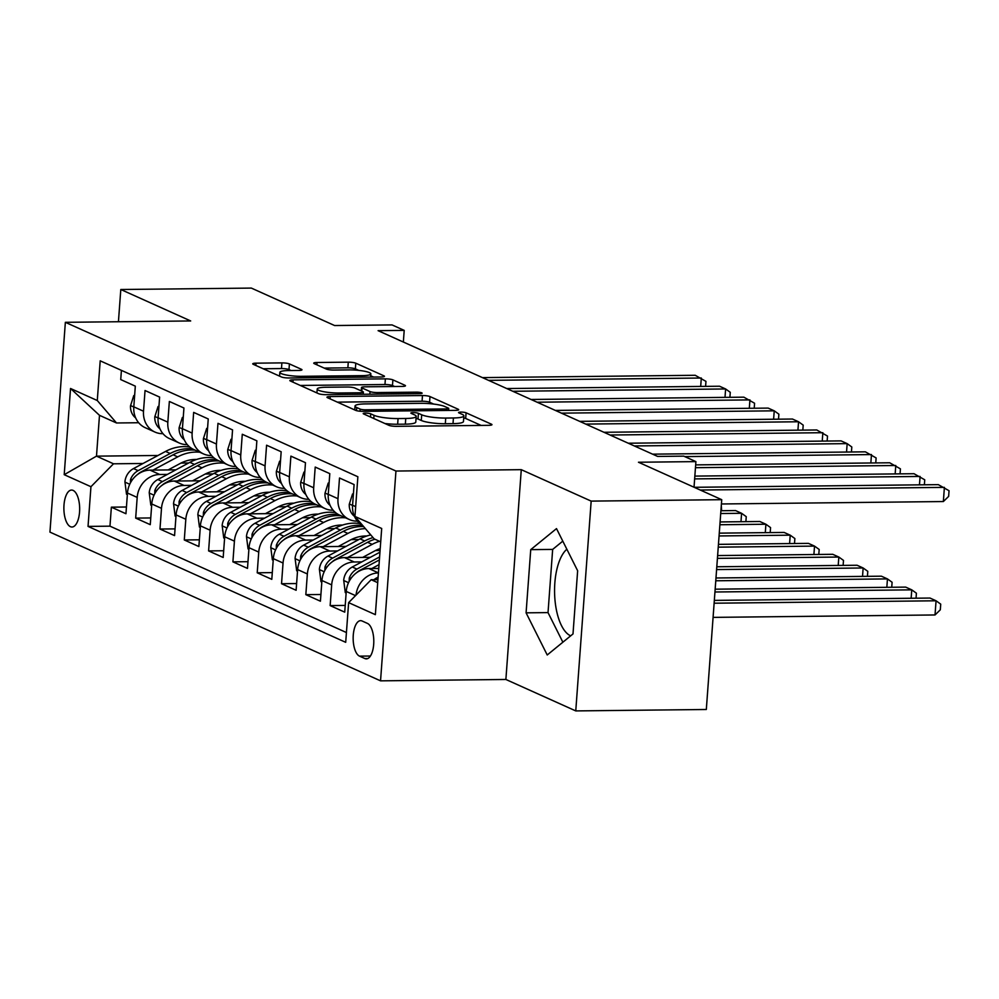 <?xml version="1.0" encoding="UTF-8"?>
<svg xmlns="http://www.w3.org/2000/svg" width="999" height="999" viewBox="0 0 999 999"><rect width="100%" height="100%" fill="white"/><g stroke="black" fill="none" stroke-linecap="round" stroke-linejoin="round"><path stroke-width="1.5" d="M365.484 413.124A3.971 0.699 4.2 0 0 363.199 413.586A3.971 0.699 4.2 0 0 363.574 413.911L388.923 425.324A5.669 0.999 4.2 0 0 396.428 426.336L488.698 425.337A5.669 0.999 4.2 0 0 491.958 424.675A5.669 0.999 4.2 0 0 491.433 424.2L466.083 412.799A3.971 0.699 4.2 0 0 460.826 412.088A3.971 0.699 4.2 0 0 458.541 412.55A3.971 0.699 4.2 0 0 458.903 412.874L462.187 414.348A18.144 3.184 4.2 0 1 463.873 415.859A18.144 3.184 4.2 0 1 453.421 417.969L445.729 418.057A18.144 3.184 4.2 0 1 421.69 414.797L418.419 413.324A3.971 0.699 4.2 0 0 413.149 412.612A3.971 0.699 4.2 0 0 410.864 413.062A3.971 0.699 4.2 0 0 411.238 413.399L414.523 414.872A18.144 3.184 4.2 0 1 416.208 416.383A18.144 3.184 4.2 0 1 405.756 418.481L398.064 418.569A18.144 3.184 4.2 0 1 374.026 415.309L370.741 413.836A3.971 0.699 4.2 0 0 365.484 413.124M70.442 526.685A18.482 7.892 -90.6 0 0 71.978 527.022A18.482 7.892 -90.6 0 0 79.645 510.264A18.482 7.892 -90.6 0 0 73.102 490.397A18.482 7.892 -90.6 0 0 71.566 490.059A18.482 7.892 -90.6 0 0 63.899 506.83A18.482 7.892 -90.6 0 0 70.442 526.685M570.679 635.839A45.042 19.231 89.4 0 1 570.554 635.789A45.042 19.231 89.4 0 1 554.657 595.117A45.042 19.231 89.4 0 1 566.845 549.225M289.41 363.911A5.669 0.999 4.2 0 0 281.893 362.887L256.006 363.174A5.669 0.999 4.2 0 0 252.747 363.823A5.669 0.999 4.2 0 0 253.271 364.298L281.431 376.96A5.669 0.999 4.2 0 0 288.936 377.984L381.206 376.973A5.669 0.999 4.2 0 0 384.465 376.323A5.669 0.999 4.2 0 0 383.941 375.849L355.781 363.186A5.669 0.999 4.2 0 0 348.276 362.162L317.008 362.5A5.669 0.999 4.2 0 0 313.736 363.161A5.669 0.999 4.2 0 0 314.273 363.636L326.323 369.056A5.669 0.999 4.2 0 0 333.828 370.067L349.338 369.905A15.16 2.66 4.2 0 1 370.841 373.888A15.16 2.66 4.2 0 1 362.1 375.649L301.361 376.311A15.16 2.66 4.2 0 1 279.857 372.327A15.16 2.66 4.2 0 1 288.599 370.567L298.713 370.454A5.669 0.999 4.2 0 0 301.985 369.792A5.669 0.999 4.2 0 0 301.461 369.33L289.41 363.911L288.986 369.58A5.669 0.999 4.2 0 0 281.481 368.556L263.187 368.756M591.171 501.111L521.278 469.667L505.881 679.47L575.761 710.913L591.171 501.111L721.728 499.687L638.461 462.237L695.903 461.613L683.753 456.143L657.642 456.431L378.097 330.669L404.208 330.382L392.045 324.912L334.603 325.537L251.348 288.087L120.804 289.51L118.431 321.74M521.278 469.667L395.954 471.041L65.36 322.315L190.684 320.954L120.804 289.51M330.219 396.553A5.669 0.999 4.2 0 0 326.948 397.215A5.669 0.999 4.2 0 0 327.472 397.677L355.632 410.352A5.669 0.999 4.2 0 0 363.149 411.363L455.407 410.364A5.669 0.999 4.2 0 0 458.678 409.702A5.669 0.999 4.2 0 0 458.154 409.228L429.995 396.566A5.669 0.999 4.2 0 0 422.477 395.542L330.219 396.553L330.045 398.838M318.531 393.656L290.372 380.994A5.669 0.999 4.2 0 1 289.847 380.519A5.669 0.999 4.2 0 1 293.119 379.857L385.377 378.858A5.669 0.999 4.2 0 1 392.894 379.87L404.945 385.289A5.669 0.999 4.2 0 1 405.469 385.764A5.669 0.999 4.2 0 1 402.197 386.426L364.785 386.825A5.669 0.999 4.2 0 0 361.513 387.487A5.669 0.999 4.2 0 0 362.038 387.962L370.03 391.558A5.669 0.999 4.2 0 0 377.547 392.57L416.508 392.145A3.971 0.699 4.2 0 1 422.127 393.194A3.971 0.699 4.2 0 1 419.842 393.656L326.036 394.68A5.669 0.999 4.2 0 1 318.531 393.656M721.728 499.687L706.318 709.49L575.761 710.913M126.448 507.005L111.364 507.167L125.949 513.736L127.472 493.031L137.188 497.415A23.102 20.492 -65.8 0 1 159.753 474.5L167.333 474.413M150.749 517.944L135.677 518.106L150.262 524.662L151.773 503.971L161.501 508.341A23.102 20.492 -65.8 0 1 184.053 485.439L191.646 485.352M175.062 528.883L159.977 529.045L174.563 535.601L176.086 514.91L185.814 519.28A23.102 20.492 -65.8 0 1 208.366 496.366L215.959 496.291M199.375 539.81L184.291 539.972L198.876 546.54L200.399 525.836L210.115 530.219A23.102 20.492 -65.8 0 1 232.667 507.305L240.26 507.23M223.676 550.749L208.604 550.911L223.189 557.479L224.7 536.775L234.428 541.146A23.102 20.492 -65.8 0 1 256.98 518.244L264.573 518.156M247.989 561.688L232.904 561.85L247.49 568.406L249.013 547.714L258.741 552.085A23.102 20.492 -65.8 0 1 281.293 529.183L288.886 529.095M272.29 572.614L257.218 572.789L271.803 579.345L273.326 558.653L283.042 563.024A23.102 20.492 -65.8 0 1 305.594 540.109L313.187 540.034M296.603 583.553L281.531 583.716L296.116 590.284L297.627 569.58L307.355 573.963A23.102 20.492 -65.8 0 1 329.907 551.048L337.5 550.961M320.916 594.492L305.831 594.655L320.417 601.211L321.94 580.519L331.668 584.89A23.102 20.492 -65.8 0 1 354.22 561.987L361.8 561.9M345.217 605.431L330.145 605.594L344.73 612.15L346.253 591.458A23.102 20.492 -65.8 0 1 368.806 568.543L378.758 568.443M362.662 525.437A23.102 20.492 -65.8 0 1 352.572 505.269L354.096 484.565L339.51 478.009L337.987 498.701A23.102 20.492 -65.8 0 0 349.4 519.542A23.102 20.492 -65.8 0 0 357.217 521.153L357.442 521.153M349.4 519.542L339.685 515.172A23.102 20.492 114.2 0 1 328.271 494.33L329.795 473.638L315.209 467.07L313.686 487.774A23.102 20.492 -65.8 0 0 325.1 508.603A23.102 20.492 -65.8 0 0 332.904 510.227L333.142 510.214M325.1 508.603L315.372 504.233A23.102 20.492 114.2 0 1 303.958 483.391L305.482 462.699L290.896 456.131L289.373 476.835A23.102 20.492 -65.8 0 0 300.786 497.677A23.102 20.492 -65.8 0 0 308.591 499.288L308.828 499.288M300.786 497.677L291.059 493.294A23.102 20.492 114.2 0 1 279.658 472.465L281.169 451.76L266.583 445.204L265.072 465.896A23.102 20.492 -65.8 0 0 276.473 486.738A23.102 20.492 -65.8 0 0 284.29 488.349L284.528 488.349M276.473 486.738L266.758 482.367A23.102 20.492 114.2 0 1 255.344 461.526L256.868 440.821L242.282 434.265L240.759 454.957A23.102 20.492 -65.8 0 0 252.173 475.799A23.102 20.492 -65.8 0 0 259.977 477.422L260.215 477.41M252.173 475.799L242.445 471.428A23.102 20.492 114.2 0 1 231.031 450.586L232.555 429.895L217.969 423.326L216.446 444.031A23.102 20.492 -65.8 0 0 227.859 464.872A23.102 20.492 -65.8 0 0 235.677 466.483L235.901 466.483M227.859 464.872L218.132 460.489A23.102 20.492 114.2 0 1 206.731 439.647L208.242 418.956L193.656 412.4L192.145 433.091A23.102 20.492 -65.8 0 0 203.546 453.933A23.102 20.492 -65.8 0 0 211.363 455.544L211.601 455.544M203.546 453.933L193.831 449.562A23.102 20.492 114.2 0 1 182.417 428.721L183.941 408.017L169.355 401.461L167.832 422.152A23.102 20.492 -65.8 0 0 179.246 442.994A23.102 20.492 -65.8 0 0 187.05 444.605L187.288 444.605M179.246 442.994L169.518 438.623A23.102 20.492 114.2 0 1 158.104 417.782L159.628 397.09L145.042 390.522L143.519 411.226A23.102 20.492 -65.8 0 0 154.932 432.055A23.102 20.492 -65.8 0 0 162.75 433.678L162.974 433.666M205.307 474.001L212.999 473.926M127.472 493.031A23.102 20.492 114.2 0 1 150.025 470.129L175.874 469.842M229.608 484.94L237.312 484.852M151.773 503.971A23.102 20.492 114.2 0 1 174.338 481.056L200.187 480.781M253.921 495.879L261.626 495.791M176.086 514.91A23.102 20.492 114.2 0 1 198.639 491.995L224.5 491.72M278.234 506.805L285.926 506.73M200.399 525.836A23.102 20.492 114.2 0 1 222.952 502.934L248.801 502.647M302.535 517.744L310.239 517.657M224.7 536.775A23.102 20.492 114.2 0 1 247.252 513.873L273.114 513.586M326.848 528.683L334.553 528.596M249.013 547.714A23.102 20.492 114.2 0 1 271.566 524.8L297.427 524.525M351.161 539.622L358.853 539.535M273.326 558.653A23.102 20.492 114.2 0 1 295.879 535.739L321.728 535.464M375.462 550.549L380.07 550.499M297.627 569.58A23.102 20.492 114.2 0 1 320.179 546.678L346.041 546.391M321.94 580.519A23.102 20.492 114.2 0 1 344.493 557.604L370.354 557.33M367.445 623.401L362.088 620.991A17.907 7.642 -90.6 0 0 360.602 620.666A17.907 7.642 -90.6 0 0 353.171 636.9A17.907 7.642 -90.6 0 0 359.515 656.143L364.86 658.553A17.907 7.642 -90.6 0 0 366.346 658.878A17.907 7.642 -90.6 0 0 373.776 642.632A17.907 7.642 -90.6 0 0 367.445 623.401M395.954 471.041L380.544 680.843L49.95 532.117L65.36 322.315M111.364 507.167L109.965 526.161L88.037 526.411L345.704 642.32L348.626 602.634L371.178 579.72L377.934 579.645M88.037 526.411L90.946 486.713L64.211 474.687L70.542 388.499L97.278 400.524L100.2 360.826L357.867 476.748L354.957 516.446L381.693 528.471L375.362 614.66L348.626 602.634M121.416 370.379L120.729 379.583L135.315 386.151L133.804 406.843A23.102 20.492 114.2 0 0 145.205 427.684L154.932 432.055M356.031 595.104A23.102 20.492 -65.8 0 1 378.434 572.927M330.145 605.594L331.668 584.89M305.831 594.655L307.355 573.963M281.531 583.716L283.042 563.024M257.218 572.789L258.741 552.085M232.904 561.85L234.428 541.146M208.604 550.911L210.115 530.219M184.291 539.972L185.814 519.28M159.977 529.045L161.501 508.341M135.677 518.106L137.188 497.415M109.965 526.161L346.428 632.542M157.979 455.482L96.491 456.143L113.511 463.798L143.032 463.486M180.994 463.074L188.699 462.987M371.178 579.72L377.709 582.667M380.706 541.833L374.175 538.898L354.957 516.446M505.881 679.47L380.544 680.843M403.346 342.033L404.208 330.382M694.03 487.225L695.903 461.613M138.674 422.739L116.508 422.977L99.488 415.322L96.491 456.143L64.211 474.687M97.278 400.524L116.508 422.977M113.511 463.798L90.946 486.713M70.542 388.499L99.488 415.322M556.505 528.608L530.731 549.65L526.086 612.837L547.227 654.982L573.001 633.94L577.647 570.754L556.505 528.608M562.787 541.146L552.659 549.413L548.026 612.599L562.874 642.207M548.026 612.599L526.086 612.837M552.659 549.413L530.731 549.65M384.865 423.501A18.144 3.184 4.2 0 0 397.652 424.238L398.064 418.569M416.208 416.383L415.784 422.053A18.144 3.184 4.2 0 1 405.332 424.163L397.652 424.238M463.873 415.859L463.461 421.528A18.144 3.184 4.2 0 1 453.009 423.638L445.317 423.726A18.144 3.184 4.2 0 1 421.278 420.467L417.994 418.993A3.971 0.699 4.2 0 0 416.046 418.506M481.106 425.412L465.671 418.469A3.971 0.699 4.2 0 0 463.723 417.994M433.628 404.058L429.582 402.235A5.669 0.999 4.2 0 0 422.065 401.223L337.387 402.135M360.189 409.091A3.971 0.699 4.2 0 0 365.447 409.802L446.428 408.916A3.971 0.699 4.2 0 0 448.713 408.454A3.971 0.699 4.2 0 0 448.351 408.129L444.892 406.568A18.144 3.184 4.2 0 0 420.854 403.321L365.497 403.921A18.144 3.184 4.2 0 0 355.032 406.031A18.144 3.184 4.2 0 0 356.73 407.53L360.189 409.091L360.027 411.226M300.287 385.452L384.965 384.528L385.377 378.858M394.617 386.501L392.47 385.539A5.669 0.999 4.2 0 0 384.965 384.528M325.949 387.25A15.16 2.66 4.2 0 0 317.22 389.011A15.16 2.66 4.2 0 0 338.723 392.994L360.115 392.769A5.669 0.999 4.2 0 0 363.386 392.108A5.669 0.999 4.2 0 0 362.862 391.633L354.87 388.037A5.669 0.999 4.2 0 0 347.352 387.025L325.949 387.25M291.134 370.542L288.986 369.58M358.766 370.379L355.369 368.856A5.669 0.999 4.2 0 0 347.864 367.832L324.176 368.094M373.614 377.06L370.704 375.749M374.001 579.695A15.31 13.574 -65.8 0 1 376.598 577.934L378.122 577.122M713.074 617.382L935.027 614.959L936.063 600.786L929.994 598.051L714.322 600.399M714.123 603.209L936.063 600.786L940.721 604.145L940.309 609.815L935.027 614.959M721.403 503.971L943.356 501.548L944.392 487.375L700.274 490.034M943.356 501.548L948.638 496.403L949.05 490.734L938.323 484.64L694.193 487.3M371.828 568.518L379.033 564.647M346.129 593.031L345.292 592.657L343.693 580.219A15.31 13.574 -65.8 0 1 352.285 566.995L379.957 552.185M356.456 572.827A15.31 13.574 -65.8 0 1 359.827 570.392L379.383 559.915M379.608 556.93L356.905 569.08A15.31 13.574 114.2 0 0 349.275 578.046L349.2 581.281M714.947 591.995L911.762 589.847L905.681 587.112L715.147 589.185M911.138 598.251L911.762 589.847L916.408 593.206L916.046 598.201M362.637 557.417L374.762 550.924A36.676 32.53 -65.8 0 1 380.219 548.576M347.515 557.579L372.19 544.368A44.181 39.198 -65.8 0 1 379.52 541.296M321.828 582.105L320.991 581.718L319.393 569.293A15.31 13.574 -65.8 0 1 327.972 556.068L360.04 538.898A44.181 39.198 -65.8 0 1 370.779 534.927M332.143 561.888A15.31 13.574 -65.8 0 1 335.514 559.452L367.57 542.295A44.181 39.198 -65.8 0 1 374.9 539.223M373.064 537.587A44.181 39.198 114.2 0 0 364.66 540.983L332.592 558.141A15.31 13.574 114.2 0 0 324.962 567.107L324.887 570.342M715.771 580.781L887.449 578.908L881.38 576.186L715.971 577.984M886.837 587.325L887.449 578.908L892.107 582.267L891.732 587.262M338.324 546.478L350.449 539.984A36.676 32.53 -65.8 0 1 366.833 536.001M323.201 546.64L347.889 533.429A44.181 39.198 -65.8 0 1 365.397 528.633M297.515 571.166L296.678 570.791L295.08 558.354A15.31 13.574 -65.8 0 1 303.671 545.129L335.726 527.971A44.181 39.198 -65.8 0 1 359.89 523.563M307.842 550.961A15.31 13.574 -65.8 0 1 311.201 548.513L343.269 531.356A44.181 39.198 -65.8 0 1 363.636 526.573M362.587 525.399A44.181 39.198 114.2 0 0 340.347 530.044L308.291 547.202A15.31 13.574 114.2 0 0 300.662 556.168L300.587 559.415M716.595 569.58L863.148 567.981L857.067 565.247L716.795 566.77M862.524 576.386L863.148 567.981L867.794 571.341L867.432 576.336M314.011 535.539L326.136 529.045A36.676 32.53 -65.8 0 1 342.52 525.062M298.901 535.701L323.576 522.502A44.181 39.198 -65.8 0 1 345.604 517.832M273.202 560.227L272.365 559.852L270.779 547.415A15.31 13.574 -65.8 0 1 279.358 534.19L311.426 517.032A44.181 39.198 -65.8 0 1 335.577 512.624M283.529 540.022A15.31 13.574 -65.8 0 1 286.9 537.587L318.956 520.417A44.181 39.198 -65.8 0 1 340.984 515.759M338.274 514.46A44.181 39.198 114.2 0 0 316.034 519.105L283.978 536.276A15.31 13.574 114.2 0 0 276.348 545.229L276.273 548.476M717.419 558.366L838.835 557.042L832.754 554.308L717.619 555.569M838.211 565.446L838.835 557.042L843.493 560.402L843.119 565.397M353.384 494.368L352.535 493.993L349.275 504.245A15.31 13.574 114.2 0 0 354.42 516.296M919.467 484.852L920.091 476.448L694.642 478.896M924.375 484.79L924.737 479.795L914.01 473.713L694.842 476.098M353.409 493.981L352.535 493.993M329.071 483.429L328.234 483.054L324.975 493.306A15.31 13.574 114.2 0 0 330.107 505.357M895.166 473.913L895.778 465.509L695.466 467.694M900.062 473.863L900.436 468.868L889.697 462.774L695.666 464.885M329.096 483.054L328.234 483.054M304.757 472.502L303.921 472.127L300.662 482.367A15.31 13.574 114.2 0 0 305.794 494.43M870.853 462.974L871.465 454.57L684.79 456.605M875.761 462.924L876.123 457.929L865.396 451.835L652.597 454.158M304.782 472.115L303.921 472.127M280.457 461.563L279.62 461.188L276.348 471.428A15.31 13.574 114.2 0 0 281.493 483.491M846.54 452.048L847.164 443.631L634.365 445.954M851.448 451.985L851.81 446.99L847.164 443.631L841.083 440.896L628.296 443.219M280.482 461.176L279.62 461.188M289.71 524.612L301.835 518.119A36.676 32.53 -65.8 0 1 318.206 514.123M274.588 524.775L299.263 511.563A44.181 39.198 -65.8 0 1 321.291 506.893M248.901 549.288L248.064 548.913L246.466 536.475A15.31 13.574 -65.8 0 1 255.045 523.251L287.113 506.093A44.181 39.198 -65.8 0 1 311.276 501.685M259.216 529.083A15.31 13.574 -65.8 0 1 262.587 526.648L294.643 509.49A44.181 39.198 -65.8 0 1 316.671 504.82M313.961 503.521A44.181 39.198 114.2 0 0 291.733 508.166L259.665 525.337A15.31 13.574 114.2 0 0 252.035 534.303L251.973 537.537M718.231 547.152L814.522 546.103L808.453 543.369L718.443 544.355M813.91 554.52L814.522 546.103L819.18 549.462L818.805 554.457M256.144 450.624L255.307 450.249L252.048 460.502A15.31 13.574 114.2 0 0 257.18 472.552M822.239 441.108L822.851 432.704L610.064 435.015M827.135 441.058L827.509 436.063L816.77 429.97L603.983 432.28M256.169 450.237L255.307 450.249M265.397 513.673L277.522 507.18A36.676 32.53 -65.8 0 1 293.906 503.196M250.287 513.836L274.962 500.624A44.181 39.198 -65.8 0 1 296.978 495.966M224.588 538.361L223.751 537.986L222.153 525.549A15.31 13.574 -65.8 0 1 230.744 512.325L262.799 495.154A44.181 39.198 -65.8 0 1 286.963 490.759M234.915 518.144A15.31 13.574 -65.8 0 1 238.274 515.709L270.342 498.551A44.181 39.198 -65.8 0 1 292.357 493.881M289.66 492.594A44.181 39.198 114.2 0 0 267.42 497.24L235.364 514.398A15.31 13.574 114.2 0 0 227.735 523.364L227.66 526.598M719.055 535.951L790.221 535.177L784.14 532.442L719.268 533.141M789.597 543.581L790.221 535.177L794.867 538.536L794.505 543.531M231.83 439.697L230.994 439.31L227.735 449.562A15.31 13.574 114.2 0 0 232.879 461.625M797.926 430.169L798.551 421.765L585.751 424.088M802.834 430.119L803.196 425.124L798.551 421.765L792.469 419.031L579.67 421.353M231.868 439.31L230.994 439.31M241.084 502.734L253.209 496.241A36.676 32.53 -65.8 0 1 269.593 492.257M225.974 502.897L250.649 489.697A44.181 39.198 -65.8 0 1 272.677 485.027M200.275 527.422L199.438 527.047L197.852 514.61A15.31 13.574 -65.8 0 1 206.431 501.386L238.499 484.228A44.181 39.198 -65.8 0 1 262.65 479.82M210.602 507.217A15.31 13.574 -65.8 0 1 213.973 504.77L246.029 487.612A44.181 39.198 -65.8 0 1 268.057 482.954M265.347 481.655A44.181 39.198 114.2 0 0 243.119 486.301L211.051 503.459A15.31 13.574 114.2 0 0 203.421 512.425L203.346 515.671M719.879 524.737L765.908 524.238L759.827 521.503L720.092 521.94M765.296 532.642L765.908 524.238L770.566 527.597L770.192 532.592M207.53 428.758L206.693 428.384L203.421 438.623A15.31 13.574 114.2 0 0 208.566 450.686M773.613 419.23L774.237 410.826L561.438 413.149M778.521 419.18L778.883 414.185L774.237 410.826L768.156 408.091L555.369 410.414M207.555 428.371L206.693 428.384M216.783 491.795L228.908 485.314A36.676 32.53 -65.8 0 1 245.279 481.318M201.661 491.97L226.336 478.758A44.181 39.198 -65.8 0 1 248.364 474.088M175.974 516.483L175.137 516.108L173.539 503.671A15.31 13.574 -65.8 0 1 182.13 490.447L214.186 473.289A44.181 39.198 -65.8 0 1 238.349 468.881M186.289 496.278A15.31 13.574 -65.8 0 1 189.66 493.843L221.716 476.673A44.181 39.198 -65.8 0 1 243.744 472.015M241.034 470.716A44.181 39.198 114.2 0 0 218.806 475.362L186.738 492.532A15.31 13.574 114.2 0 0 179.108 501.498L179.046 504.732M720.704 513.523L741.595 513.299L735.526 510.564L720.916 510.726M740.983 521.703L741.595 513.299L746.253 516.658L745.891 521.653M183.217 417.819L182.38 417.445L179.121 427.697A15.31 13.574 114.2 0 0 184.253 439.747M749.312 408.304L749.924 399.9L537.137 402.21M754.208 408.241L754.582 403.246L743.855 397.165L531.056 399.475M183.242 417.432L182.38 417.445M192.47 480.869L204.595 474.375A36.676 32.53 -65.8 0 1 220.979 470.392M177.36 481.031L202.035 467.819A44.181 39.198 -65.8 0 1 224.051 463.149M151.661 505.556L150.824 505.169L149.226 492.744A15.31 13.574 -65.8 0 1 157.817 479.52L189.872 462.35A44.181 39.198 -65.8 0 1 214.036 457.954M161.988 485.339A15.31 13.574 -65.8 0 1 165.347 482.904L197.415 465.746A44.181 39.198 -65.8 0 1 219.443 461.076M216.733 459.79A44.181 39.198 114.2 0 0 194.493 464.435L162.437 481.593A15.31 13.574 114.2 0 0 154.808 490.559L154.733 493.793M721.315 505.269L721.578 510.714M158.903 406.88L158.067 406.506L154.808 416.758A15.31 13.574 114.2 0 0 159.952 428.808M724.999 397.365L725.624 388.961L512.824 391.271M729.907 397.315L730.269 392.32L725.624 388.961L719.542 386.226L506.743 388.549M158.941 406.506L158.067 406.506M168.157 469.93L180.282 463.436A36.676 32.53 -65.8 0 1 196.666 459.453M153.047 470.092L177.722 456.88A44.181 39.198 -65.8 0 1 199.75 452.222M127.348 494.617L126.511 494.243L124.925 481.805A15.31 13.574 -65.8 0 1 133.504 468.581L165.572 451.423A44.181 39.198 -65.8 0 1 189.735 447.015M137.675 474.413A15.31 13.574 -65.8 0 1 141.046 471.965L173.102 454.807A44.181 39.198 -65.8 0 1 195.13 450.137M192.42 448.851A44.181 39.198 114.2 0 0 170.192 453.496L138.124 470.654A15.31 13.574 114.2 0 0 130.494 479.62L130.419 482.867M134.603 395.954L133.766 395.579L130.507 405.819A15.31 13.574 114.2 0 0 135.639 417.882M700.686 386.426L701.31 378.022L488.511 380.344M705.594 386.376L705.968 381.381L695.229 375.287L482.442 377.61M134.628 395.567L133.766 395.579M150.025 470.129L159.753 474.5M174.338 481.056L184.053 485.439M198.639 491.995L208.366 496.366M222.952 502.934L232.667 507.305M247.252 513.873L256.98 518.244M271.566 524.8L281.293 529.183M295.879 535.739L305.594 540.109M320.179 546.678L329.907 551.048M344.493 557.604L354.22 561.987M368.806 568.543L378.434 572.877M352.572 505.269L355.669 506.655M133.804 406.843L143.519 411.226M158.104 417.782L167.832 422.152M182.417 428.721L192.145 433.091M206.731 439.647L216.446 444.031M231.031 450.586L240.759 454.957M255.344 461.526L265.072 465.896M279.658 472.465L289.373 476.835M303.958 483.391L313.686 487.774M328.271 494.33L337.987 498.701M346.253 591.458L355.519 595.629M367.819 658.516L364.86 658.553M370.417 656.031L359.515 656.143M373.788 418.519L374.026 415.309M405.332 424.163L405.756 418.481M417.994 418.993L418.419 413.324M421.278 420.467L421.69 414.797M445.317 423.726L445.729 418.057M453.009 423.638L453.421 417.969M465.671 418.469L466.083 412.799M491.371 425.062L491.433 424.2M370.504 417.045L370.741 413.836M422.065 401.223L422.477 395.542M429.582 402.235L429.995 396.566M458.091 410.089L458.154 409.228M365.334 411.338L365.447 409.802M446.316 410.464L446.428 408.916M356.493 410.639L356.73 407.53M292.944 382.142L293.119 379.857M392.47 385.539L392.894 379.87M404.882 386.151L404.945 385.289M361.813 391.158L362.038 387.962M369.842 394.193L370.03 391.558M377.435 394.118L377.547 392.57M416.396 393.693L416.508 392.145M338.611 394.543L338.723 392.994M360.002 394.305L360.115 392.769M301.398 370.192L301.461 369.33M301.248 377.847L301.361 376.311M361.988 377.185L362.1 375.649M316.845 364.797L317.008 362.5M347.864 367.832L348.276 362.162M355.369 368.856L355.781 363.186M383.878 376.71L383.941 375.849M255.844 365.459L256.006 363.174M281.481 368.556L281.893 362.887M376.598 577.934L378.009 578.571M343.731 580.531L348.514 582.679M352.285 566.995L356.905 569.08M351.261 578.021L349.275 578.046M319.43 569.605L324.2 571.74M367.57 542.295L372.19 544.368M360.04 538.898L364.66 540.983M327.972 556.068L332.592 558.141M326.948 567.082L324.962 567.107M295.117 558.666L299.887 560.814M343.269 531.356L347.889 533.429M335.726 527.971L340.347 530.044M303.671 545.129L308.291 547.202M302.647 556.143L300.662 556.168M270.816 547.727L275.587 549.875M318.956 520.417L323.576 522.502M311.426 517.032L316.034 519.105M279.358 534.19L283.978 536.276M278.334 545.217L276.348 545.229M352.572 505.432L349.363 503.983M328.259 494.493L325.05 493.044M303.946 483.553L300.736 482.117M279.645 472.627L276.436 471.178M246.503 536.788L251.273 538.936M294.643 509.49L299.263 511.563M287.113 506.093L291.733 508.166M255.045 523.251L259.665 525.337M254.021 534.278L252.035 534.303M255.332 461.688L252.123 460.239M222.19 525.861L226.973 528.009M270.342 498.551L274.962 500.624M262.799 495.154L267.42 497.24M230.744 512.325L235.364 514.398M229.72 523.339L227.735 523.364M231.019 450.749L227.809 449.313M197.889 514.922L202.66 517.07M246.029 487.612L250.649 489.697M238.499 484.228L243.119 486.301M206.431 501.386L211.051 503.459M205.407 512.412L203.421 512.425M206.718 439.81L203.509 438.374M173.576 503.983L178.346 506.131M221.716 476.673L226.336 478.758M214.186 473.289L218.806 475.362M182.13 490.447L186.738 492.532M181.094 501.473L179.108 501.498M182.405 428.883L179.196 427.435M149.263 493.056L154.046 495.192M197.415 465.746L202.035 467.819M189.872 462.35L194.493 464.435M157.817 479.52L162.437 481.593M156.793 490.534L154.808 490.559M158.092 417.944L154.895 416.496M124.962 482.117L129.733 484.265M173.102 454.807L177.722 456.88M165.572 451.423L170.192 453.496M133.504 468.581L138.124 470.654M132.48 479.595L130.494 479.62M133.791 407.005L130.582 405.569M448.576 410.439L448.713 408.454M354.745 409.952L355.032 406.031M361.263 390.921L361.513 387.487M316.92 392.932L317.22 389.011M363.224 394.268L363.386 392.108M279.57 376.136L279.857 372.327M370.604 377.098L370.841 373.888"/></g></svg>

